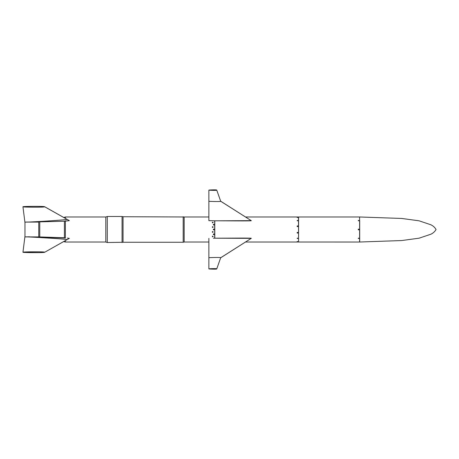 <?xml version="1.0" encoding="UTF-8"?>
<svg xmlns="http://www.w3.org/2000/svg" width="459" height="459" viewBox="0 0 459 459"><rect width="100%" height="100%" fill="white"/><g stroke="black" fill="none" stroke-linecap="round" stroke-linejoin="round"><path stroke-width="0.69" d="M298.579 216.981L298.579 242.019L358.221 242.031L359.598 242.019L359.598 216.981L245.508 216.981M213.36 238.204L251.257 238.353L220.699 257.734C221.468 257.224 209.011 257.568 208.868 257.734L208.868 268.888C208.965 269.049 217.268 269.393 216.751 268.888C217.268 268.377 208.965 268.722 208.868 268.888M220.039 238.169L214.789 238.192L214.783 220.802L208.868 220.647L208.868 201.266C209.011 201.432 221.468 201.776 220.699 201.266L220.676 201.208M216.746 268.928L220.676 257.792M68.437 220.825L69.257 220.59M65.379 220.957L67.353 220.894L64.398 221.244L65.379 220.957L65.379 238.043L39.749 237.148L39.749 221.852L24.964 222.087L38.763 222.099L38.763 236.901L64.398 237.756L64.398 221.244L39.749 221.852M64.398 217.853L64.398 217.337L63.537 217.365L44.678 206.774C44.913 206.102 22.181 206.326 22.95 206.774L22.95 206.779C22.181 207.227 44.913 207.451 44.678 206.774L66.859 219.259M69.194 220.572L67.353 220.894M66.859 239.741L44.615 252.301L63.537 241.635L65.379 242.019L105.799 242.019L105.799 216.981L65.379 216.981L65.379 218.409M69.292 238.393L66.951 239.707L69.326 238.353L67.846 238.135L69.315 238.37M24.964 222.741L24.884 222.047C23.398 222.592 67.439 219.97 66.98 219.327L69.326 220.647M38.763 236.901L24.964 236.913L24.964 222.087M29.485 236.787L25.061 236.89M67.353 238.106L67.846 238.135M208.868 238.353L208.868 257.734M213.36 238.215L214.032 238.21L213.36 238.215M214.686 238.198L214.686 220.802M213.108 222.54L213.108 222.54A0.396 0.327 0 0 0 212.316 222.54A0.396 0.327 0 0 0 213.108 222.54M212.712 222.219C213.16 222.81 213.033 222.919 212.316 222.546L212.712 222.219M212.712 236.127C213.16 236.718 213.033 236.827 212.316 236.454L212.712 236.127M213.108 236.454L213.108 236.46A0.396 0.327 180 0 0 212.316 236.46L212.316 236.46A0.396 0.327 180 0 0 213.108 236.46L213.108 236.454M212.712 231.554C213.16 232.254 213.033 232.386 212.316 231.944L212.712 231.554M212.712 226.671C213.16 227.371 213.033 227.498 212.316 227.056A0.396 0.384 0 0 0 212.712 227.44A0.396 0.384 0 0 0 213.108 227.056A0.396 0.384 0 0 0 212.712 226.671A0.396 0.384 0 0 0 212.316 227.056L212.316 227.056M214.095 224.709L214.095 224.709A0.396 0.361 0 0 0 213.699 224.342A0.396 0.361 0 0 0 213.303 224.703L213.699 224.348C214.146 225.008 214.014 225.128 213.303 224.709A0.396 0.361 0 0 0 213.699 225.071A0.396 0.361 0 0 0 214.095 224.703L214.095 224.703M213.699 233.924C214.146 234.583 214.014 234.704 213.303 234.291L213.699 233.924M214.095 234.291L214.095 234.291A0.396 0.361 180 0 0 213.699 233.929A0.396 0.361 180 0 0 213.303 234.297A0.396 0.361 180 0 0 213.699 234.658A0.396 0.361 180 0 0 214.095 234.297L214.095 234.297M215.873 220.808L214.032 220.796C227.222 220.768 252.645 221.163 251.257 220.647L214.783 220.808L214.783 238.192M208.868 201.266L208.868 190.112C208.965 189.951 217.268 189.607 216.751 190.112L220.693 201.237M208.868 220.647L213.36 220.796M208.868 190.112C208.965 190.278 217.268 190.623 216.751 190.112C217.268 189.607 208.965 189.951 208.868 190.112M35.951 237.314L49.71 238.152M44.615 252.301L66.98 239.673C67.439 239.03 23.398 236.408 24.884 236.953L22.95 252.226C22.181 252.674 44.913 252.898 44.678 252.226C44.913 251.549 22.181 251.773 22.95 252.226L23.082 252.312M38.562 252.622L24.402 252.456M65.379 242.019L65.379 240.591M64.398 241.663L64.398 241.147M64.398 237.756L65.379 238.043M24.964 236.259L22.95 252.221M213.303 229.5A0.396 0.396 0 0 0 213.894 229.844A0.396 0.396 0 0 0 213.894 229.156A0.396 0.396 0 0 0 213.303 229.5M358.221 220.641L359.007 220.641L358.221 220.647L358.611 220.372C359.064 220.877 358.932 220.968 358.221 220.647M297.099 220.641L297.885 220.641L297.099 220.647L297.495 220.372C297.943 220.877 297.811 220.968 297.099 220.647M212.316 231.944A0.396 0.384 180 0 0 212.712 232.329A0.396 0.384 180 0 0 213.108 231.944A0.396 0.384 180 0 0 212.712 231.56A0.396 0.384 180 0 0 212.316 231.944L212.316 231.944M358.221 229.5A0.396 0.396 0 0 0 358.812 229.844A0.396 0.396 0 0 0 358.812 229.156A0.396 0.396 0 0 0 358.221 229.5M358.221 238.359L359.007 238.359L358.221 238.359L358.611 238.072C359.064 238.577 358.932 238.669 358.221 238.353M358.611 216.987L358.221 216.981M297.495 226.643C297.943 225.954 297.811 225.828 297.099 226.258L297.495 226.643M297.099 241.6L297.495 241.486C297.943 241.669 297.811 241.709 297.099 241.595M297.099 217.4L297.495 217.308C297.943 217.491 297.811 217.526 297.099 217.405M297.099 226.258A0.396 0.379 0 0 0 297.495 226.637A0.396 0.379 0 0 0 297.885 226.258A0.396 0.379 0 0 0 297.495 225.874A0.396 0.379 0 0 0 297.099 226.258L297.495 225.88C297.943 226.568 297.811 226.694 297.099 226.258M297.099 238.359L297.885 238.359L297.099 238.359L297.495 238.072C297.943 238.577 297.811 238.669 297.099 238.353M297.099 232.742A0.396 0.379 180 0 0 297.495 233.126A0.396 0.379 180 0 0 297.885 232.742A0.396 0.379 180 0 0 297.495 232.363A0.396 0.379 180 0 0 297.099 232.742L297.495 232.357C297.943 233.046 297.811 233.172 297.099 232.742M298.579 242.019L298.476 216.981M359.695 220.647L359.695 242.019L401.682 240.55L419.09 238.187L430.789 234.251C433.066 233.201 434.822 231.617 436.05 229.5C434.822 227.383 433.066 225.799 430.789 224.749L419.09 220.813L401.682 218.45L359.598 216.981M122.065 242.513L122.065 216.487L107.28 216.487L107.28 242.513L123.052 242.266L123.052 216.734L122.065 216.487M208.868 242.019L184.174 242.019L184.174 216.981L123.052 216.734M184.174 242.019L183.187 242.266L183.187 216.734M23.834 213.762L23.484 210.991M251.142 238.428L220.63 257.832M251.257 238.353C252.651 237.837 227.216 238.232 214.032 238.204M251.257 220.647L220.699 201.266L216.751 190.112M220.63 201.168L251.142 220.572M208.868 216.981L184.174 216.981M69.292 220.607L44.615 206.699M64.398 217.337L65.379 216.981M24.884 222.047L22.95 206.779M23.598 247.085L23.048 251.429M298.476 242.019L245.508 242.019M105.799 242.019L107.28 242.513M105.799 216.981L107.28 216.487M183.187 242.266L123.052 242.266"/></g></svg>
